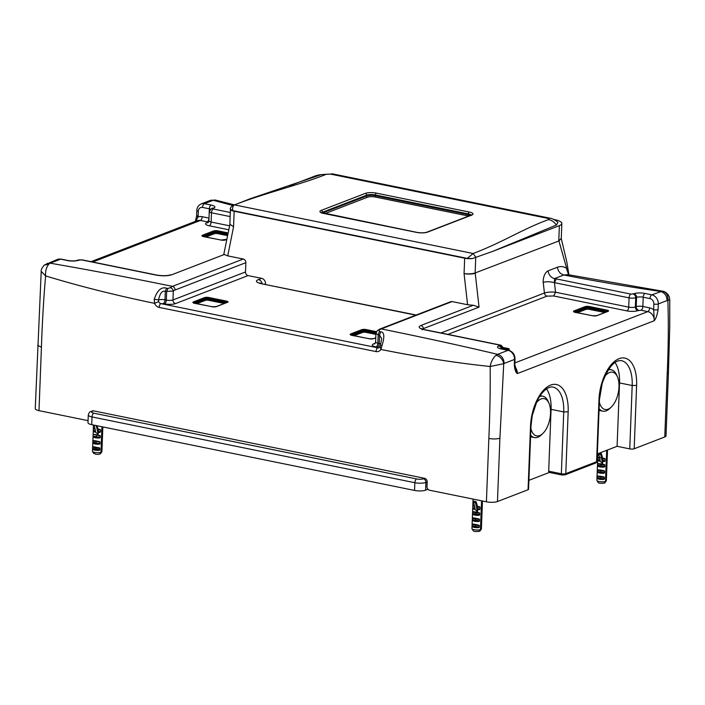 <?xml version="1.0" encoding="UTF-8"?>
<svg xmlns="http://www.w3.org/2000/svg" width="705" height="705" viewBox="0 0 705 705"><rect width="100%" height="100%" fill="white"/><g stroke="black" fill="none" stroke-linecap="round" stroke-linejoin="round"><path stroke-width="1.06" d="M530.891 428.57A19.009 9.623 101.5 0 0 542.841 433.478A19.009 9.623 101.5 0 0 544.621 431.469A19.009 9.623 101.5 0 0 548.992 403.313A19.009 9.623 101.5 0 0 536.232 402.952M542.841 433.478L541.352 434.897A21.097 10.681 -78.5 0 1 534.408 437.585A21.097 10.681 -78.5 0 1 530.645 435.1M539.651 396.492A21.097 10.681 -78.5 0 1 542.832 396.236A21.097 10.681 -78.5 0 1 548.173 401.427L548.992 403.313M468.428 216.162A5.614 1.489 2.2 0 0 466.763 215.668L375.245 197.021A5.614 1.489 2.2 0 0 367.508 197.215L324.943 213.641M508.569 350.279L501.793 348.896A3.208 1.621 101.5 0 0 501.264 348.949L508.049 350.332A3.208 1.621 -78.5 0 1 508.569 350.279C512.72 351.557 514.87 354.474 515.02 359.012A3.208 0.855 -177.8 0 1 514.527 359.435A8.019 6.583 -111.1 0 0 508.049 350.332L497.624 354.351C463 346.102 424.207 337.625 381.246 328.909A3.208 2.635 -111.1 0 0 379.969 329.006L450.786 301.678A3.208 2.635 68.9 0 1 452.064 301.573L467.582 304.736L473.293 305.256L479.048 307.124L475.232 273.267C472.191 274.192 468.473 274.324 464.084 273.655L464.084 273.646C468.446 274.113 472.138 273.884 475.144 272.958L475.752 257.158L473.152 253.5C502.815 242.308 522.837 228.861 548.675 219.563C549.53 219.14 549.195 218.735 547.67 218.347L330.742 174.153L326.318 174.258C302.63 184.005 263.317 193.505 234.536 204.891L473.152 253.5L467.265 258.382L472.244 258.603L492.557 251.429L556.404 225.036L557.937 222.472C557.761 221.652 552.235 218.197 549.759 218.136L332.83 173.941L321.242 174.637L250.081 198.775L234.536 204.891C232.932 205.745 232.324 207.649 232.712 210.592L467.265 258.382M232.712 210.592L230.438 209.191C229.883 208.46 230.826 207.059 233.258 204.988M472.244 258.603A8.019 2.133 -177.8 0 1 464.665 258.189L464.066 273.646L467.582 304.736M230.438 209.332A8.019 2.133 -177.8 0 0 234.175 211.227L464.665 258.189M553.751 219.449L554.368 219.572A16.048 4.265 -177.8 0 1 561.85 223.494A16.048 4.265 -177.8 0 1 559.373 225.635L492.557 251.429M289.614 185.829L315.32 175.915A16.048 4.265 -177.8 0 1 321.198 174.655M568.494 274.756L558.933 240.96L475.144 272.958L558.933 240.96L561.268 238.405M561.85 223.494L561.268 238.563L558.845 240.652M79.312 259.942A3.208 2.635 -111.1 0 0 78.043 260.048L77.189 260.374A3.208 2.635 68.9 0 1 78.458 260.277L81.524 259.889A3.208 1.621 -78.5 0 1 82.044 259.837L156.677 275.047A3.208 1.621 101.5 0 0 156.157 275.1C162.3 276.157 167.508 276.043 171.782 274.747L224.234 254.505L227.741 255.871L243.26 259.035A3.208 2.635 68.9 0 1 245.261 260.498A3.208 2.635 68.9 0 1 245.86 262.674L245.499 271.954A3.208 2.635 68.9 0 0 248.089 275.593L261.652 278.36A4.812 3.948 68.9 0 1 265.538 283.824L265.521 284.326M234.175 211.227L233.558 226.675L229.856 224.357L230.438 209.191M599.356 402.15A19.009 9.623 101.5 0 0 611.305 407.058A19.009 9.623 101.5 0 0 613.086 405.04A19.009 9.623 101.5 0 0 617.448 376.893A19.009 9.623 101.5 0 0 604.687 376.532M611.305 407.058L609.807 408.477A21.097 10.681 -78.5 0 1 602.872 411.156A21.097 10.681 -78.5 0 1 599.109 408.671M608.115 370.072A21.097 10.681 -78.5 0 1 611.288 369.817A21.097 10.681 -78.5 0 1 616.628 374.998L617.448 376.893M37.691 345.309L41.428 347.274C42.291 321.736 43.684 297.951 45.605 275.919L41.216 271.39L35.25 408.68A8.019 2.133 2.2 0 0 38.986 410.645L87.799 420.585A3.208 2.635 -111.1 0 0 88.072 420.629M664.771 436.959A8.019 2.133 2.2 0 0 666.014 435.893L668.446 372.522L667.212 373.597L664.771 436.959L634.183 448.768A3.208 0.855 2.2 0 1 629.759 448.882L617.095 446.3L597.364 453.914M549.354 472.447L528.9 480.334M528.063 489.728A3.208 0.855 2.2 0 0 528.556 489.296L530.997 425.926A3.208 0.855 -177.8 0 1 530.504 426.358L528.063 489.728L497.466 501.537A8.019 2.133 2.2 0 1 486.415 501.801L429.601 490.231A3.208 2.635 -111.1 0 1 427.01 486.582L427.186 481.947A3.208 2.635 -111.1 0 0 424.595 478.307L93.633 410.874A3.208 2.635 -111.1 0 0 92.364 410.971L91.077 411.464A3.208 2.635 68.9 0 1 92.355 411.368A4.812 1.278 2.2 0 0 93.853 413.192A3.208 1.621 -78.5 0 0 92.02 416.937L91.729 424.666L414.549 490.442A8.019 2.133 2.2 0 0 425.608 490.169L425.908 482.44A8.019 2.133 -177.8 0 1 414.848 482.713L414.549 490.442M427.979 489.261L425.608 490.169M424.595 478.307L423.308 478.801A4.812 1.278 2.2 0 1 416.673 478.959A3.208 1.621 -78.5 0 0 414.848 482.713L92.02 416.937A8.019 2.133 -177.8 0 1 88.284 414.981L87.984 422.709A8.019 2.133 2.2 0 0 91.729 424.666M662.629 291.209L567.974 274.65L563.833 275.003C596.395 281.357 628.649 286.838 660.603 291.447C664.7 292.742 666.86 295.783 667.08 300.559L658.303 303.952L658.082 309.627A3.208 0.855 -177.8 0 1 653.658 309.733L654.284 320.722L517.355 373.571L514.809 364.688L514.306 365.119L514.527 359.435L504.101 363.463C503.881 358.686 501.722 355.646 497.624 354.351L495.985 355.285C492.892 358.166 490.953 361.903 490.178 366.503L503.74 363.683L499.907 438.166A8.019 2.133 -177.8 0 1 488.847 438.439C489.949 412.91 490.398 388.931 490.178 366.503C456.417 362.978 419.977 357.294 380.859 349.451L381.995 345.626C384.771 336.646 384.34 332.037 380.709 331.826L379.352 331.553L379.087 330.222A3.208 2.335 -129.9 0 0 377.342 330.592L375.941 333.386L378.171 334.831L377.845 343.203A4.812 1.278 -177.8 0 1 375.606 342.022L375.932 333.386M41.216 271.39L41.216 271.39C40.916 269.989 41.939 267.9 44.265 265.098L48.795 264.163C46.345 267.177 45.279 271.099 45.605 275.919C79.119 286.107 115.426 295.245 154.527 303.335A6.415 5.261 -111.1 0 0 159.11 307.389A3.208 1.621 -78.5 0 1 160.943 303.635L164.503 303.855A3.208 1.621 101.5 0 0 166.336 300.11L164.979 299.828A3.208 1.621 -78.5 0 1 163.155 303.582M154.236 299.22L158.484 299.942A4.812 1.278 -177.8 0 1 164.979 299.828L165.305 291.456L166.486 288.178C161.375 286.618 157.285 290.301 154.236 299.22L154.527 303.335L158.651 301.608L158.484 299.942C160.061 293.121 162.335 290.293 165.305 291.456L173.315 291.059A3.208 2.335 -129.9 0 0 170.293 287.684A16.048 8.125 -78.5 0 1 172.443 286.362L243.26 259.035M245.86 262.674L175.043 290.011A12.831 6.495 -78.5 0 0 173.315 291.059L172.972 299.942A4.812 1.278 -177.8 0 1 166.336 300.11L166.662 291.738L167.843 288.46L170.293 287.684M48.795 264.163L50.196 263.185C88.909 269.883 129.658 277.603 172.443 286.362A3.208 2.635 -111.1 0 1 175.043 290.011M262.145 283.639A4.812 3.948 -111.1 0 0 258.391 279.612C255.175 280.916 255.915 282.238 260.603 283.56L415.809 315.17M381.678 338.603L379.528 335.104L379.202 343.476A4.812 1.278 -177.8 0 1 380.691 343.925M380.832 345.247L381.995 345.626M377.369 347.23A3.208 1.621 101.5 0 0 379.202 343.476L377.845 343.203A3.208 1.621 101.5 0 1 376.021 346.948L377.871 347.838A3.208 2.635 68.9 0 0 379.149 347.741L380.453 345.256L381.678 338.585M380.277 346.772L380.859 349.451A6.415 5.261 -111.1 0 1 376.038 351.583L159.11 307.389M495.985 355.285C500.206 356.492 502.797 359.294 503.74 363.683L504.101 363.463M422.207 329.834L421.652 328.609L424.489 329.773C419.008 328.459 417.792 327.032 420.85 325.498A3.208 2.635 68.9 0 1 423.414 328.592L422.586 329.059M47.015 263.432L50.196 263.185L60.621 259.167A8.019 6.583 -111.1 0 0 57.44 259.414L44.265 265.098M224.234 254.505L171.782 274.747M227.741 255.871L233.575 226.684L229.856 224.26M658.082 309.627C657.236 314.844 655.967 318.537 654.284 320.722A8.019 6.583 -111.1 0 0 647.798 311.619A3.208 1.621 101.5 0 0 649.631 307.865A11.227 9.218 -111.1 0 1 653.658 309.733L653.879 304.058A3.208 0.855 -177.8 0 0 658.303 303.952A8.019 6.583 -111.1 0 0 651.817 294.84L662.365 291.147C662.938 291.086 667.159 291.896 669.265 296.867L669.75 299.634L667.864 300.453C668.622 322.555 668.402 346.939 667.212 373.597M548.085 270.852L557.399 267.257C558.122 271.399 560.272 273.981 563.833 275.003L554.518 278.598A8.019 6.583 -111.1 0 1 548.085 270.852C542.498 273.804 543.088 283.974 543.229 282.352C546.34 281.462 550.076 281.568 554.456 282.661L554.518 278.598L556.28 278.907L554.456 282.661L555.531 292.223C551.151 291.808 547.45 292.073 544.427 293.024A3.208 2.635 -111.1 0 0 547.001 296.126L447.887 334.382M557.399 267.257C560.466 266.111 563.462 266.428 566.406 268.208L568.45 274.315M233.884 204.741L215.862 200.176L213.174 200.291L232.474 205.384M667.08 300.559L667.864 300.453C668.322 295.43 666.454 292.328 662.259 291.139M208.988 218.083A3.208 1.621 -78.5 0 1 207.155 221.837L200.379 220.453A3.208 1.621 101.5 0 0 202.203 216.699L208.988 218.083A4.812 1.278 -177.8 0 1 208.997 218.083L209.341 208.812L202.564 207.429A4.812 3.948 -111.1 0 0 198.316 211.236L198.096 216.92C196.554 216.541 196.219 216.135 197.1 215.704M202.203 216.699A11.227 9.218 -111.1 0 0 198.096 216.92L195.637 221.299M210.495 209.121A4.812 1.278 -177.8 0 0 209.341 208.812A3.208 1.621 -78.5 0 1 211.174 205.058L204.388 203.674L213.174 200.291A8.019 6.583 -111.1 0 0 209.993 200.528L201.207 203.921A8.019 6.583 -111.1 0 1 204.388 203.674A3.208 1.621 101.5 0 0 202.564 207.429M215.351 200.079L209.993 200.528M617.095 446.3L619.528 382.93A32.086 16.241 -78.5 0 0 614.998 362.476M549.486 472.394A1.604 0.811 -78.5 0 1 549.221 472.421A1.604 0.811 -78.5 0 1 548.693 471.178L551.072 409.349A32.086 16.241 101.5 0 0 549.548 395.346A32.086 16.241 101.5 0 0 546.534 388.904M633.125 294.055A3.208 2.635 68.9 0 1 635.716 297.704L636.571 297.369A3.208 2.635 -111.1 0 0 633.98 293.729L630.913 294.117A3.208 1.621 101.5 0 0 629.08 297.863L628.728 307.142L555.531 292.223L553.698 295.977L547.001 296.126M477.946 508.754L480.026 509.036L479.136 509.741L478.078 509.53A35.779 16.4 100.4 0 0 476.025 501.74L475.496 502.691L477.505 511.83L475.161 509.53A34.334 15.739 100.4 0 0 473.39 502.304L475.496 502.691M473.927 501.361L473.39 502.304M475.161 509.53A4.732 1.26 -177.8 0 1 473.24 508.931L475.108 509.186L473.231 508.922A4.732 1.26 -177.8 0 1 472.808 508.587L472.852 505.555L474.412 505.661M475.099 509.125L472.808 508.587M474.95 508.226L472.747 507.706L472.729 508.235L475.047 508.781M474.588 506.41L472.808 505.987L474.483 505.943M477.426 506.216L479.682 506.807L480.026 509.036M477.602 506.974L480.087 507.318M479.136 509.741A4.732 1.26 -177.8 0 1 477.884 509.777A4.732 1.26 -177.8 0 1 477.858 509.777A4.732 1.26 -177.8 0 1 477.585 509.768L477.505 511.83M475.064 511.9L479.453 512.835L479.805 514.685L479.03 515.302A4.732 1.26 -177.8 0 1 474.941 515.091A4.732 1.26 -177.8 0 1 472.579 514.121L472.623 511.583L475.064 511.9L475.769 512.323L472.623 511.583L472.579 512.024L475.937 512.817L475.769 512.323L479.453 512.835M474.826 518.087L479.215 519.021L479.567 520.863L478.792 521.48A4.732 1.26 -177.8 0 1 474.703 521.277A4.732 1.26 -177.8 0 1 472.341 520.299L472.385 517.77L474.826 518.087L475.531 518.51L472.341 518.201L475.699 518.995L475.531 518.51L479.215 519.021M474.588 524.264L478.977 525.199L479.329 527.049L478.554 527.666A4.732 1.26 -177.8 0 1 474.465 527.455A4.732 1.26 -177.8 0 1 472.103 526.485L472.147 523.947L474.588 524.264L475.293 524.696L472.147 523.947L472.103 524.388L475.461 525.181L475.293 524.696L478.977 525.199M481.568 500.814L480.458 529.64A4.732 1.26 -177.8 0 1 474.377 529.772A4.732 1.26 2.2 0 1 472.006 528.794A4.732 1.26 2.2 0 1 471.945 528.574L472.05 525.718L475.408 526.512L475.461 525.181L479.382 525.718M482.176 500.938L481.083 529.367L479.444 531.094M481.515 526.089L481.4 528.935A4.732 1.26 -177.8 0 1 481.321 529.155A4.732 1.26 -177.8 0 1 481.083 529.367M481.559 524.749L481.515 526.08M481.797 518.572L481.559 524.714M482.035 512.385L481.797 518.536M482.476 500.999L482.035 512.35M482.273 506.349L482.273 505.652L482.273 506.349M472.006 528.794L473.249 530.795A3.393 0.899 2.2 0 0 474.95 531.491L479.197 531.438L480.458 529.64M472.103 526.485L475.293 526.943L472.05 525.718M479.1 527.463L475.293 526.943L475.408 526.512L479.329 527.049M472.341 520.299L475.531 520.757L472.288 519.532L472.103 524.353M479.338 521.286L472.288 519.532M479.567 520.863L475.646 520.325L475.699 518.995L479.62 519.541M479.03 515.302L475.549 514.817L472.526 513.355L472.341 518.166M475.549 514.817L472.579 514.121M479.576 515.099L472.526 513.355M479.805 514.685L475.884 514.148L475.937 512.817L479.858 513.355M475.311 521.004L478.792 521.48M475.073 527.19L478.554 527.666M603.031 460.532L605.101 460.797L604.238 461.511L603.154 461.308A35.779 15.343 99.7 0 0 601.25 453.544L600.748 454.496L602.608 463.608L600.246 461.334A34.334 14.726 99.7 0 0 598.607 454.135L600.748 454.496M598.642 453.421L598.607 454.135M600.246 461.334A4.732 1.26 -177.8 0 1 598.263 460.753L600.202 461L598.245 460.744A4.732 1.26 -177.8 0 1 597.787 460.409L597.814 457.378L600.387 457.677M600.193 460.938L597.787 460.409M600.061 460.057L597.69 459.528M599.726 458.25L597.752 457.809M602.555 458.003L604.767 458.567L605.101 460.797M602.713 458.77L605.172 459.078M604.238 461.511A4.732 1.26 -177.8 0 1 602.986 461.555A4.732 1.26 -177.8 0 1 602.96 461.555A4.732 1.26 -177.8 0 1 602.687 461.555L602.608 463.608M600.158 463.705L604.538 464.595L604.89 466.446L604.123 467.062A4.732 1.26 -177.8 0 1 600.034 466.895A4.732 1.26 -177.8 0 1 597.549 465.943L597.584 463.405L600.81 464.119L597.584 463.405M599.92 469.891L604.3 470.781L604.652 472.623L603.885 473.249A4.732 1.26 -177.8 0 1 599.796 473.073A4.732 1.26 -177.8 0 1 597.311 472.121L597.346 469.592L600.572 470.305L597.346 469.592M599.682 476.069L604.062 476.959L604.414 478.81L603.647 479.435A4.732 1.26 -177.8 0 1 599.558 479.259A4.732 1.26 -177.8 0 1 597.073 478.307L597.109 475.769L600.334 476.483L597.109 475.769M606.697 450.31L605.498 481.392A4.732 1.26 -177.8 0 1 599.47 481.577A4.732 1.26 2.2 0 1 596.95 480.572A4.732 1.26 2.2 0 1 596.888 480.352L597.91 453.703M607.278 450.09L606.08 481.11L604.458 482.854M607.525 449.993L606.344 480.713A4.732 1.26 -177.8 0 1 606.265 480.933A4.732 1.26 -177.8 0 1 606.08 481.11M606.423 478.14L606.503 476.483M606.661 471.953L606.741 470.305M606.899 465.776L606.979 464.119M607.111 460.18L607.208 458.083M596.95 480.572L598.192 482.572A3.393 0.899 2.2 0 0 599.999 483.295L604.211 483.189L605.498 481.392M597.073 478.307L600.334 478.739L596.994 477.999M604.185 479.224L596.994 477.532M604.414 478.81L600.44 478.298L600.493 476.977L597.047 476.21M604.458 477.479L600.493 476.977L600.334 476.483L604.062 476.959M597.311 472.121L600.572 472.553L597.232 471.812M604.423 473.046L597.232 471.354M604.652 472.623L600.678 472.121L600.73 470.79L597.285 470.024M604.696 471.292L600.73 470.79L600.572 470.305L604.3 470.781M604.123 467.062L597.47 465.635M600.598 466.622L597.549 465.943M604.661 466.86L597.47 465.168M604.89 466.446L600.916 465.935L600.968 464.604L597.523 463.846M604.934 465.115L600.968 464.604L600.81 464.119L604.538 464.595M600.36 472.799L603.885 473.249M600.122 478.986L603.647 479.435M102.542 435.029L102.851 426.93M101.943 426.745L100.965 452.319A4.732 1.26 -177.8 0 1 94.884 452.451A4.732 1.26 -177.8 0 1 92.514 451.473A4.732 1.26 -177.8 0 1 92.443 451.253L92.646 446.626L99.475 447.878L99.837 449.728L99.053 450.345A4.732 1.26 -177.8 0 1 94.972 450.134A4.732 1.26 -177.8 0 1 92.602 449.164L99.608 450.142M99.053 450.345L95.58 449.861L95.959 447.86L92.602 447.067L92.646 446.626L95.792 447.367L95.096 446.944M92.796 442.211L96.153 443.004L96.197 441.674L92.84 440.881L92.778 442.669L100.075 443.542L96.039 443.436L99.29 444.159A4.732 1.26 -177.8 0 1 95.21 443.947A4.732 1.26 -177.8 0 1 92.84 442.978L92.611 447.032M100.128 442.211L92.884 440.44L92.84 440.881L92.884 440.44L99.713 441.691L100.075 443.542M100.366 436.034L93.122 434.262L99.951 435.514L100.313 437.364L99.528 437.981A4.732 1.26 -177.8 0 1 95.448 437.77A4.732 1.26 -177.8 0 1 93.078 436.8L92.849 440.845M99.528 437.981L93.016 436.483L93.122 434.262L95.572 434.58M97.026 425.75A35.779 16.4 100.4 0 1 98.577 432.209L98.004 434.5L95.66 432.2A4.732 1.26 -177.8 0 1 93.739 431.61A4.732 1.26 -177.8 0 1 93.73 431.601A4.732 1.26 -177.8 0 1 93.316 431.257L93.086 434.668M95.545 431.451L93.236 430.905L93.36 428.235L94.911 428.34M95.087 429.081L93.316 428.666L94.981 428.614M99.846 443.965L99.29 444.159M99.89 448.398L95.959 447.86L95.792 447.367L99.475 447.878M92.558 448.389L99.837 449.728M102.551 426.869L101.582 452.046A4.732 1.26 2.2 0 0 101.82 451.834A4.732 1.26 2.2 0 0 101.908 451.614L102.304 441.242M101.582 452.046L100.322 453.835A3.393 0.899 2.2 0 0 100.427 453.729A3.393 0.899 2.2 0 0 100.489 453.606M102.304 441.215L102.542 435.064M97.933 428.896L100.595 429.997L100.524 431.716L99.643 432.421A4.732 1.26 -177.8 0 1 98.383 432.456L98.18 432.403M98.101 429.653L100.595 429.997M98.453 431.434L100.524 431.716M98.497 432.262L99.643 432.421M95.334 440.766L99.713 441.691M100.084 437.779L93.034 436.025M100.313 437.364L96.391 436.818L96.268 435.003L99.951 435.514M95.66 432.2A34.334 15.739 100.4 0 0 93.941 425.115M98.004 434.5A34.334 15.739 100.4 0 0 96.065 425.547M95.58 449.861L92.602 449.164M95.818 443.683L92.84 442.978M96.056 437.497L93.078 436.8M93.739 431.61L95.607 431.865L93.73 431.601M95.598 431.804L93.316 431.257M95.448 430.905L93.245 430.385M93.871 453.042L95.457 454.17A3.393 0.899 2.2 0 0 99.705 454.117L100.965 452.319M416.54 232.386L323.665 213.456A8.019 2.133 -177.8 0 1 321.163 210.425L365.322 193.381A8.019 2.133 -177.8 0 1 376.382 193.117L469.257 212.038A8.019 2.133 -177.8 0 1 471.76 215.069L427.6 232.112A8.019 2.133 -177.8 0 1 416.54 232.386A1.604 0.811 -78.5 0 1 416.805 232.359A1.604 0.811 -78.5 0 1 417.025 232.474M548.675 219.563C551.759 220.251 554.341 222.075 556.404 225.036M547.67 218.347L549.759 218.136M330.742 174.153A12.831 6.495 -78.5 0 1 332.83 173.941M326.318 174.258L321.242 174.637M323.665 213.456A1.604 0.811 -78.5 0 1 323.93 213.43A1.604 0.811 -78.5 0 1 324.159 213.562M321.647 212.734A6.415 1.71 -177.8 0 1 322.458 212.249A1.604 1.313 -111.1 0 0 321.163 210.425M365.322 193.381A1.604 1.313 -111.1 0 1 366.618 195.206L322.458 212.249L322.432 213.025A1.604 1.313 -111.1 0 0 322.432 213.042A6.415 1.71 -177.8 0 0 322.396 213.033M322.432 213.025L366.591 195.981L366.618 195.206A6.415 1.71 -177.8 0 1 375.465 194.985A1.604 0.811 -78.5 0 1 376.382 193.117M367.12 197.356A1.604 1.313 -111.1 0 1 366.591 195.981A6.415 1.71 -177.8 0 1 375.439 195.761L375.465 194.985L468.34 213.915A6.415 1.71 -177.8 0 1 471.187 215.096M469.257 212.038A1.604 0.811 101.5 0 0 468.34 213.915L468.314 214.681A6.415 1.71 -177.8 0 1 470.473 215.369M471.328 215.483L471.557 214.902L471.116 215.122A1.604 1.313 68.9 0 1 471.76 215.069M471.116 215.122L426.966 232.156A1.604 1.313 68.9 0 1 427.6 232.112M375.122 196.995A1.604 0.811 -78.5 0 0 375.439 195.761L468.314 214.681A1.604 0.811 101.5 0 1 467.961 215.986M559.373 225.635L558.792 240.669M427.186 481.947L425.908 482.44A3.208 2.635 -111.1 0 0 423.308 478.801M416.673 478.959L93.853 413.192M93.633 410.874L92.355 411.368M488.847 438.439L486.415 501.801M41.428 347.274L38.986 410.645M248.089 275.593L175.563 303.591A3.208 2.635 68.9 0 1 172.972 299.942L245.499 271.954M375.245 343.256L373.518 343.917A3.208 2.635 -111.1 0 0 374.699 343.855M379.087 330.222A16.048 8.125 -78.5 0 1 381.246 328.909L452.064 301.573M376.021 346.948A8.019 2.133 -177.8 0 1 373.518 343.917M376.038 351.583A3.208 1.621 -78.5 0 1 377.871 347.838L160.943 303.635A3.208 2.635 -111.1 0 1 158.651 301.608M261.652 278.36L258.391 279.612M175.563 303.591A8.019 2.133 -177.8 0 1 164.503 303.855M373.183 338.805A0.802 0.661 68.9 0 1 373.685 338.656L375.765 337.854M373.685 338.656A3.208 0.855 -177.8 0 1 369.261 338.761L351.636 335.175A3.208 0.855 -177.8 0 1 350.641 333.958L361.762 329.667A3.208 0.855 -177.8 0 1 366.186 329.561L376.444 331.65M227.539 302.313L216.409 306.613A3.208 0.855 -177.8 0 1 211.985 306.719L194.36 303.124A3.208 0.855 -177.8 0 1 193.364 301.916L204.485 297.625A3.208 0.855 -177.8 0 1 208.909 297.51L226.534 301.106A3.208 0.855 -177.8 0 1 227.539 302.313A0.802 0.661 68.9 0 0 227.221 302.339L216.091 306.631A0.802 0.661 68.9 0 1 216.409 306.613M379.352 331.553L378.171 334.831L379.528 335.104L380.709 331.826M501.264 348.949A8.019 2.133 -177.8 0 1 498.77 345.917L499.625 345.582A3.208 2.635 68.9 0 1 502.216 348.984M424.489 329.773L499.122 344.974L499.625 345.582M420.85 325.498L473.293 305.256M166.486 288.178L167.843 288.46M81.524 259.889L156.157 275.1M78.458 260.277A8.019 2.133 -177.8 0 1 67.398 260.55L60.621 259.167A3.208 1.621 -78.5 0 1 61.141 259.114L57.44 259.414M265.538 283.824L264.683 284.15M260.603 283.56L415.95 314.976A4.812 2.432 101.5 0 0 415.166 315.056M376.056 332.601L365.728 330.495L366.186 329.561M351.081 334.972A2.406 0.643 -177.8 0 1 351.284 334.866L362.414 330.575A2.406 0.643 -177.8 0 1 365.728 330.495L365.701 331.271A2.406 0.643 2.2 0 0 362.379 331.35L362.414 330.575A0.802 0.661 -111.1 0 0 361.762 329.667M351.284 335.034L351.284 334.866A0.802 0.661 -111.1 0 0 350.641 333.958M227.063 302.401A2.406 0.643 -177.8 0 0 226.076 302.04L226.534 301.106M226.049 302.789L226.076 302.04L208.451 298.453L208.909 297.51M193.364 301.916A0.802 0.661 68.9 0 1 194.007 302.824L205.137 298.532A0.802 0.661 -111.1 0 0 204.485 297.625M194.977 303.212L205.111 299.308L205.137 298.532A2.406 0.643 -177.8 0 1 208.451 298.453L207.966 300.163L224.26 303.485M215.906 306.754A0.802 0.661 68.9 0 1 216.091 306.631L212.117 306.701L193.637 303.15M423.502 329.35L423.414 328.592L479.048 307.124M425.018 329.72L499.642 344.921A3.208 1.621 101.5 0 0 499.122 344.974M499.642 344.921C501.563 345.186 502.665 346.411 502.956 348.587A4.812 1.278 -177.8 0 1 502.577 349.054M501.308 348.79A3.208 2.635 -111.1 0 0 498.77 345.917M67.398 260.55A3.208 1.621 -78.5 0 1 67.927 260.498L61.141 259.114M375.941 333.35L365.701 331.271L365.243 332.205L375.897 334.382M365.243 332.205L363.031 332.258A0.802 0.661 -111.1 0 1 362.379 331.35L352.253 335.254M226.014 302.806L208.424 299.22A2.406 0.643 -177.8 0 0 205.111 299.308A0.802 0.661 -111.1 0 0 205.754 300.215L207.966 300.163M499.907 438.166L497.466 501.537M634.183 448.768L636.615 385.406A35.294 17.863 101.5 0 0 623.713 357.928A35.294 17.863 101.5 0 0 601.894 382.744A35.294 17.863 101.5 0 0 598.968 399.938L596.589 461.757A1.604 1.313 68.9 0 1 595.804 462.974L564.996 474.87L561.894 474.994A1.604 0.811 101.5 0 0 562.149 474.967M514.976 366.935A8.019 6.583 -111.1 0 1 517.355 373.571C515.796 372.645 514.773 369.825 514.306 365.119M636.615 385.406L632.191 385.512A32.086 16.241 101.5 0 0 621.484 360.669C614.707 359.753 608.292 367.235 602.255 383.132L599.462 399.506L597.082 461.326A3.208 0.855 -177.8 0 1 596.589 461.757L565.78 473.645L568.159 411.826A35.294 17.863 101.5 0 0 566.476 396.413A35.294 17.863 101.5 0 0 545.934 387.944A35.294 17.863 101.5 0 0 530.504 426.358M440.951 332.963L544.427 293.024L543.229 282.352M363.031 332.258L354.227 335.659M196.951 303.617L205.754 300.215M599.462 399.506A3.208 0.855 -177.8 0 1 598.968 399.938M619.528 382.93L632.191 385.512L629.759 448.882M637.954 310.623A3.208 2.635 68.9 0 1 635.364 306.975A4.812 1.278 -177.8 0 1 628.728 307.142A3.208 1.621 -78.5 0 1 626.895 310.887A8.019 2.133 -177.8 0 0 637.954 310.623L641.021 310.235L647.798 311.619L514.87 362.916M568.159 411.826L563.736 411.931A32.086 16.241 101.5 0 0 562.211 397.92A32.086 16.241 101.5 0 0 553.02 387.098C550.878 386.543 548.243 387.503 545.132 389.98C542.092 392.57 539.325 396.439 536.849 401.594L532.257 415.58L530.997 425.926M551.072 409.349L563.736 411.931L561.356 473.76L548.693 471.178M564.996 474.87A1.604 1.313 68.9 0 0 565.78 473.645A3.208 0.855 -177.8 0 1 561.356 473.76A1.604 0.811 101.5 0 0 561.894 474.994L549.221 472.421M92.699 262.013L200.379 220.453A8.019 6.583 -111.1 0 0 197.188 220.7L91.033 261.67M198.316 211.236A3.208 0.855 -177.8 0 1 196.818 210.451L196.607 216.135L195.373 221.396M230.306 212.487L213.315 209.024L212.813 208.424L213.668 208.09A8.019 2.133 -177.8 0 0 211.174 205.058M630.913 294.117L556.28 278.907M633.98 293.729A8.019 2.133 -177.8 0 1 645.04 293.456L651.817 294.84A3.208 1.621 101.5 0 0 649.984 298.594L643.207 297.21L642.854 306.481A3.208 1.621 -78.5 0 1 641.021 310.235M653.879 304.058A4.812 3.948 -111.1 0 0 649.984 298.594M649.631 307.865L642.854 306.481A4.812 1.278 -177.8 0 0 636.218 306.649L636.571 297.369A4.812 1.278 -177.8 0 1 643.207 297.21A3.208 1.621 -78.5 0 1 645.04 293.456M626.895 310.887L553.698 295.977M607.093 310.138A3.208 0.855 -177.8 0 1 608.098 311.346L596.968 315.646A3.208 0.855 -177.8 0 1 592.544 315.752L574.919 312.156A3.208 0.855 -177.8 0 1 573.923 310.949L585.044 306.649A3.208 0.855 -177.8 0 1 589.468 306.543L607.093 310.138L606.635 311.072L589.01 307.486L589.468 306.543M507.344 350.024L507.829 348.446L502.797 347.424M507.829 348.446A3.208 0.855 -177.8 0 1 508.825 349.662L507.697 350.094M638.809 310.288A3.208 2.635 68.9 0 1 636.218 306.649L635.364 306.975L635.716 297.704A4.812 1.278 -177.8 0 1 629.08 297.863L554.456 282.661M228.72 229.76L209.297 225.803A8.019 2.133 -177.8 0 1 206.794 222.771L207.658 222.445L207.155 221.837M226.781 239.444L225.477 239.947A3.208 0.855 -177.8 0 1 221.053 240.061L203.428 236.466A3.208 0.855 -177.8 0 1 202.423 235.25L213.553 230.958A3.208 0.855 -177.8 0 1 217.968 230.852L228.085 232.914M230.147 216.585L211.482 212.778L211.13 222.049A4.812 1.278 -177.8 0 1 208.883 220.876L208.072 222.674M229.504 225.794L211.13 222.049A3.208 1.621 101.5 0 1 209.297 225.803M212.813 208.424A3.208 2.635 -111.1 0 0 211.544 208.521L209.244 211.606A4.812 1.278 -177.8 0 0 211.482 212.778A3.208 1.621 -78.5 0 1 213.315 209.024M211.544 208.521L212.399 208.186A3.208 2.635 68.9 0 1 213.668 208.09M574.363 311.954A2.406 0.643 -177.8 0 1 574.566 311.857L585.696 307.565A2.406 0.643 -177.8 0 1 589.01 307.486L588.983 308.252A2.406 0.643 2.2 0 0 585.67 308.341L585.696 307.565A0.802 0.661 -111.1 0 0 585.044 306.649M574.566 312.024L574.566 311.857A0.802 0.661 -111.1 0 0 573.923 310.949M596.465 315.787A0.802 0.661 68.9 0 1 596.968 315.646M574.196 312.183L592.676 315.734L596.65 315.664L607.78 311.372A0.802 0.661 68.9 0 1 608.098 311.346M606.608 311.821L606.635 311.072A2.406 0.643 -177.8 0 1 607.622 311.434M507.529 350.068L508.508 349.689A0.802 0.661 68.9 0 1 508.825 349.662M502.965 348.49L507.371 349.389A2.406 0.643 -177.8 0 1 508.349 349.75M208.231 222.489A3.208 2.635 68.9 0 1 207.658 222.445M207.984 222.709A3.208 2.635 68.9 0 1 206.794 222.771M227.891 233.901L217.519 231.786L217.968 230.852M202.423 235.25A0.802 0.661 68.9 0 1 203.075 236.166L214.197 231.875A0.802 0.661 -111.1 0 0 213.553 230.958M204.036 236.554L214.17 232.641L214.197 231.875A2.406 0.643 -177.8 0 1 217.519 231.786L217.025 233.496L227.539 235.646M224.965 240.097A0.802 0.661 68.9 0 1 225.477 239.947M606.573 311.839L588.983 308.252L588.525 309.195L604.82 312.518M588.525 309.195L586.313 309.248A0.802 0.661 -111.1 0 1 585.67 308.341L575.536 312.244M227.741 234.65L217.484 232.562A2.406 0.643 -177.8 0 0 214.17 232.641A0.802 0.661 -111.1 0 0 214.813 233.558L217.025 233.496M586.313 309.248L577.51 312.65M206.01 236.95L214.813 233.558M477.497 506.507L479.682 506.807M478.034 509.283L479.761 509.521M600.14 460.594L597.69 460.057M599.62 457.783L597.814 457.378M602.616 458.294L604.767 458.567M603.119 461.061L604.846 461.282M97.995 429.186L100.181 429.486M98.541 431.962L100.269 432.2M540.171 395.699L542.832 396.236M530.574 436.8L534.408 437.585M426.966 232.156C424.357 232.958 420.973 233.02 416.805 232.359L321.295 212.513L321.471 213.104M608.635 369.27L611.288 369.817M599.038 410.38L602.872 411.156M91.077 411.464C89.984 411.412 89.05 412.584 88.284 414.981M379.969 329.006L377.342 330.592M374.787 343.82L375.606 342.022M260.251 283.489L259.704 282.978L261.388 283.481M375.765 337.757L373.368 338.682L369.394 338.752L350.914 335.192M501.793 348.896L500.206 348.693M77.189 260.374C74.986 261.053 71.901 261.088 67.927 260.498M82.044 259.837L78.043 260.048M156.677 275.047C162.467 275.955 167.076 275.893 170.513 274.844M223.829 254.267L229.989 223.97M568.961 275.082L566.855 262.137L561.162 238.07M502.956 348.587L502.938 349.125M669.75 299.634L669.75 326.221L668.446 372.522M515.02 359.012L514.809 364.688M215.862 200.176L214.628 199.947M597.082 461.326L595.804 462.974M196.818 210.451C196.951 207.437 198.413 205.261 201.207 203.921M226.807 239.339L221.176 240.044L202.705 236.483M209.244 211.606L208.883 220.876M473.778 501.211L475.884 501.59M473.073 499.087L472.808 505.978M472.747 507.723L472.579 511.989M479.929 531.05L481.321 529.155M599.444 453.112L601.109 453.394M604.872 482.828L606.265 480.933M93.457 425.018L93.316 428.658M100.427 453.729L101.82 451.834M93.747 453.474L92.514 451.473"/></g></svg>
